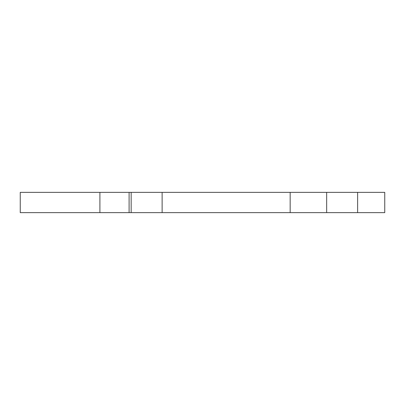 <?xml version="1.0" encoding="UTF-8"?>
<svg xmlns="http://www.w3.org/2000/svg" width="405" height="405" viewBox="0 0 405 405"><rect width="100%" height="100%" fill="white"/><g stroke="black" fill="none" stroke-linecap="round" stroke-linejoin="round"><path stroke-width="0.61" d="M162.121 212.635L162.121 192.365L131.159 192.365L131.159 212.635L384.75 212.635L384.75 192.365L357.62 192.365L357.62 212.635M131.159 212.635L129.094 212.635L129.094 192.365L99.903 192.365L99.903 212.635L129.094 212.635M99.903 192.365L20.25 192.365L20.25 212.635L99.903 212.635M162.121 192.365L357.62 192.365M131.159 192.365L129.094 192.365M290.167 192.365L290.167 212.635M326.658 192.365L326.658 212.635"/></g></svg>
